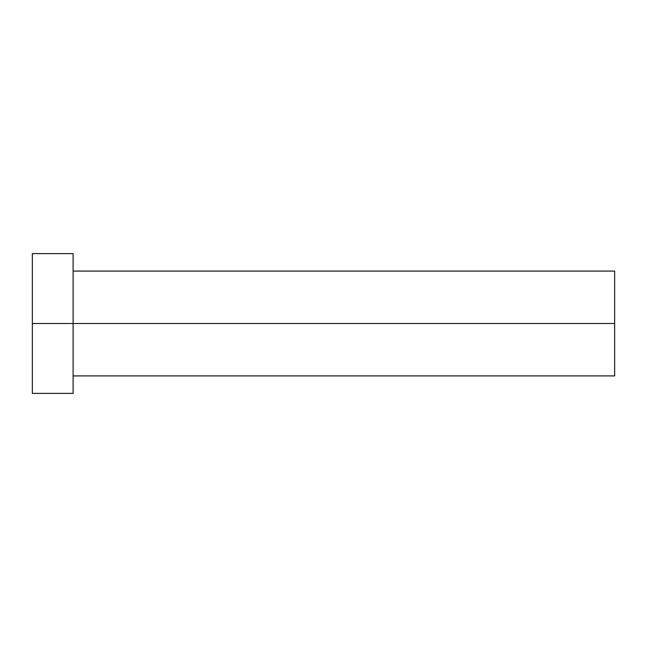 <?xml version="1.0" encoding="UTF-8"?>
<svg xmlns="http://www.w3.org/2000/svg" width="647" height="647" viewBox="0 0 647 647"><rect width="100%" height="100%" fill="white"/><g stroke="black" fill="none" stroke-linecap="round" stroke-linejoin="round"><path stroke-width="0.49" stroke-dasharray="3.23 2.43" d="M73.111 323.5L614.65 323.5L614.65 375.907L614.65 323.5L73.111 323.5L73.111 393.376L73.111 323.5L32.35 323.5L73.111 323.5L73.111 253.624L73.111 323.5M32.35 393.376L32.35 253.624L32.35 393.376M614.65 271.093L614.65 323.5L614.65 271.093"/><path stroke-width="0.97" d="M32.35 393.376L32.35 253.624L32.35 323.5L614.65 323.5L614.65 375.907L614.65 323.5L32.35 323.5L32.35 393.376L73.111 393.376L73.111 253.624L73.111 393.376M614.65 323.5L614.65 271.093L614.65 323.5M73.111 375.907L614.65 375.907M32.35 253.624L73.111 253.624M73.111 271.093L614.65 271.093"/></g></svg>

